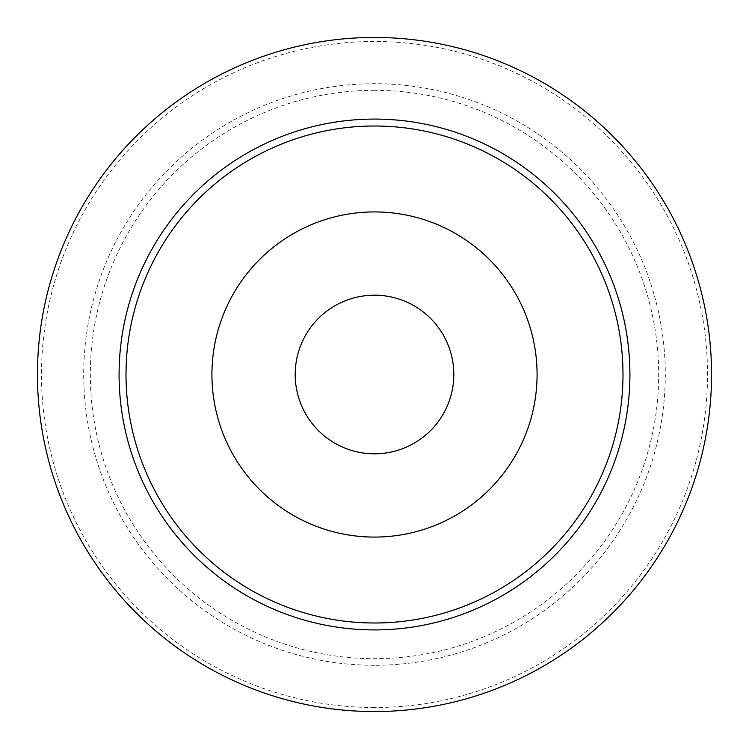 <?xml version="1.0" encoding="UTF-8"?>
<svg xmlns="http://www.w3.org/2000/svg" width="749" height="749" viewBox="0 0 749 749"><rect width="100%" height="100%" fill="white"/><g stroke="black" fill="none" stroke-linecap="round" stroke-linejoin="round"><path stroke-width="0.56" stroke-dasharray="3.75 2.81" d="M374.5 126.01A248.49 248.49 0 0 0 126.01 374.5A248.49 248.49 0 0 0 374.5 622.99A248.49 248.49 0 0 0 622.99 374.5A248.49 248.49 0 0 0 374.5 126.01M374.5 665.29A290.79 290.79 0 0 1 83.71 374.5A290.79 290.79 0 0 1 374.5 83.71A290.79 290.79 0 0 1 665.29 374.5A290.79 290.79 0 0 1 374.5 665.29A290.79 290.79 0 0 0 665.29 374.5A290.79 290.79 0 0 0 374.5 83.71A290.79 290.79 0 0 0 83.71 374.5A290.79 290.79 0 0 0 374.5 665.29M374.5 707.515A333.015 333.015 0 0 1 41.485 374.5A333.015 333.015 0 0 1 374.5 41.485A333.015 333.015 0 0 1 707.515 374.5A333.015 333.015 0 0 1 374.5 707.515M374.5 90.32A284.18 284.18 0 0 0 90.32 374.5A284.18 284.18 0 0 0 374.5 658.68A284.18 284.18 0 0 0 658.68 374.5A284.18 284.18 0 0 0 374.5 90.32M374.5 453.81A79.31 79.31 0 0 1 295.19 374.5A79.31 79.31 0 0 1 374.5 295.19A79.31 79.31 0 0 1 453.81 374.5A79.31 79.31 0 0 1 374.5 453.81M374.5 211.92A162.58 162.58 0 0 1 537.08 374.5A162.58 162.58 0 0 1 374.5 537.08A162.58 162.58 0 0 1 211.92 374.5A162.58 162.58 0 0 1 374.5 211.92"/><path stroke-width="1.12" d="M374.5 622.99A248.49 248.49 0 0 1 126.01 374.5A248.49 248.49 0 0 1 374.5 126.01A248.49 248.49 0 0 1 622.99 374.5A248.49 248.49 0 0 1 374.5 622.99M374.5 537.08A162.58 162.58 0 0 0 537.08 374.5A162.58 162.58 0 0 0 374.5 211.92A162.58 162.58 0 0 0 211.92 374.5A162.58 162.58 0 0 0 374.5 537.08M374.5 629.918A255.418 255.418 0 0 1 119.082 374.5A255.418 255.418 0 0 1 374.5 119.082A255.418 255.418 0 0 1 629.918 374.5A255.418 255.418 0 0 1 374.5 629.918M374.5 37.45A337.05 337.05 0 0 0 37.45 374.5A337.05 337.05 0 0 0 374.5 711.55A337.05 337.05 0 0 0 711.55 374.5A337.05 337.05 0 0 0 374.5 37.45M374.5 295.19A79.31 79.31 0 0 0 295.19 374.5A79.31 79.31 0 0 0 374.5 453.81A79.31 79.31 0 0 0 453.81 374.5A79.31 79.31 0 0 0 374.5 295.19"/></g></svg>

